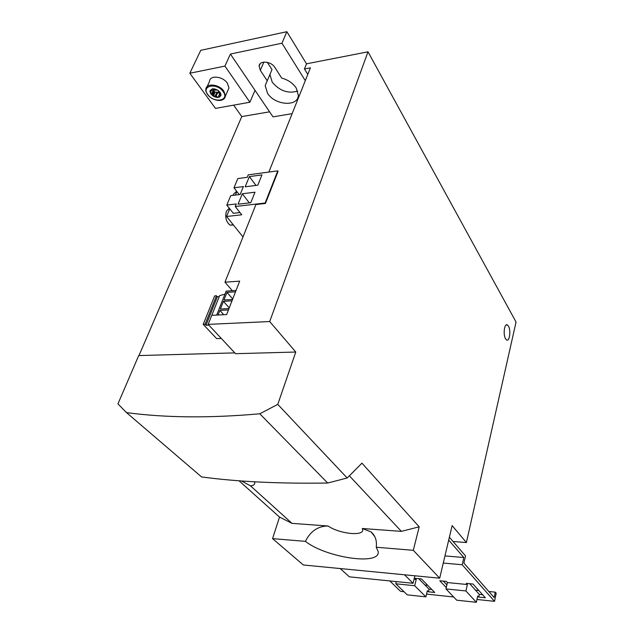 <?xml version="1.0" encoding="UTF-8"?>
<svg xmlns="http://www.w3.org/2000/svg" width="634" height="634" viewBox="0 0 634 634"><rect width="100%" height="100%" fill="white"/><g stroke="black" fill="none" stroke-linecap="round" stroke-linejoin="round"><path stroke-width="0.95" d="M508.46 326.153C511.123 330.449 509.522 342.114 506.55 339.943L505.56 338.818C502.857 334.554 504.482 322.761 507.438 324.98L508.46 326.153M439.687 578.192L413.297 550.312L376.231 547.237L378.118 551.342C381.248 565.916 326.312 557.857 305.406 541.357L272.549 538.631L303.353 564.981L439.687 578.192L452.137 525.602L466.394 542.53L516.052 322.04L368.005 51.814L269.696 321.549L208.142 324.378L211.748 315.328L226.639 314.559L239.684 281.139L224.959 282.193L255.906 204.552L265.448 203.443L278.088 171.291L277.779 170.855L248.227 174.849L247.205 177.322L237.821 178.574L233.986 187.791L239.24 194.606M277.779 404.381L259.789 413.788C209.783 418.226 165.347 417.838 126.483 412.599L201.557 476.926C237.132 481.737 279.174 483.774 327.699 483.029L347.178 477.988L277.779 404.381L295.777 352.036L269.696 321.549M347.178 477.988L361.943 463.161L419.193 526.83L413.297 550.312M259.789 413.788L327.699 483.029M200.621 476.126L201.557 476.926M126.483 412.599L117.948 403.866L138.719 355.571L234.81 352.884M254.321 481.785L254.749 483.053C254.805 484.645 253.386 485.573 250.478 485.826L241.506 480.96M239.034 480.778L279.523 517.067L292.02 523.367L328.095 526.006C340.331 534.494 366.618 536.594 362.244 528.502L371.064 531.902C375.344 535.611 377.064 540.723 376.231 547.237M250.478 485.826L292.02 523.367M349.366 475.801L401.385 531.363L419.193 526.83M305.406 541.357C310.517 531.157 318.078 526.046 328.095 526.006M272.549 538.631L279.523 517.067M362.244 528.502L401.385 531.363M233.09 195.367L233.494 194.162L236.641 191.23M233.399 224.983L230.079 225.102C226.076 221.892 224.864 217.248 226.433 211.177L229.286 208.214M267.247 80.827L260.312 70.319L259.108 66.253C259.195 60.182 271.122 61.062 274.863 67.458L281.702 78.085C288.082 79.836 292.924 83.149 296.229 88.007L298.345 95.314C298.115 107.083 274.91 105.41 267.5 93.246L265.186 85.574L272.01 69.581L267.302 62.33M269.918 74.527L272.192 82.079C279.578 90.916 288.098 93.911 297.734 91.074M207.136 86.612L209.513 81.461C209.608 74.86 222.867 76.143 227.408 83.236L228.961 88.023L227.757 90.725M212.152 88.911L212.081 90.765L209.989 91.383L210.187 90.361M218.833 96.011L218.254 97.311L215.322 95.837L216.971 92.192L214.403 92.033L212.747 95.679L210.916 93.887L210.036 91.914L210.314 91.304M210.868 93.99L209.949 91.248C212.041 87.738 215.425 88.078 220.077 92.263L220.981 94.965C220.053 97.747 217.502 98.159 213.341 96.194L210.868 93.99M268.856 172.06L310.406 67.838L304.431 68.987L306.515 63.82L368.005 51.814M212.747 95.679L212.327 93.626L210.036 91.914M214.403 92.033L213.991 89.98L212.691 88.974M212.77 88.8L212.168 90.107M212.881 88.792L215.275 90.163L217.47 89.957M218.318 90.504L218.706 92.421L220.917 94.078M220.989 94.68L218.833 95.56L218.841 97.2L220.798 95.742M219.705 93.555L217.834 92.405L216.186 96.051M219.824 93.301L218.936 95.274M215.322 95.837L213.381 96.091L215.037 92.453M216.971 92.192L217.834 92.405M218.254 97.311L213.381 96.091M466.394 542.53L453.08 541.515M232.527 299.47L223.968 299.985L226.972 292.377L235.515 291.822M228.977 308.568L220.394 309.035L223.43 301.348L231.996 300.841M218.033 315.003L219.847 310.414L228.438 309.955M216.677 315.074L226.164 291.117L236.046 290.467M208.824 325.115L205.979 325.242L205.083 324.283L203.221 324.37L214.657 295.88L216.495 295.769L217.367 296.744L219.245 296.625M211.788 315.328L219.665 295.563L224.943 294.208M205.083 324.283L216.495 295.769M205.979 325.242L217.367 296.744M232.733 298.947L226.972 292.377M229.246 307.878L223.43 301.348M223.731 314.71L219.847 310.414M203.221 324.37L216.638 338.611L221.298 338.445M232.353 290.705L224.959 282.193M208.142 324.378L235.563 353.693L295.777 352.036M249.899 102.24L224.927 66.094L189.828 73.243L215.457 108.398L249.899 102.24L255.003 90.329L272.992 116.862L292.139 113.652M138.981 355.563L241.768 116.585L269.577 111.83M304.431 68.987L307.783 74.408M305.295 80.653L281.964 43.215L286.853 31.7L306.515 63.82M189.828 73.243L200.748 50.332L286.853 31.7M233.661 105.141L241.768 116.585M224.927 66.094L230.411 54.049L255.003 90.329M281.964 43.215L230.411 54.049M233.986 187.791L243.408 186.578L240.159 194.495L230.705 195.66L226.798 205.067L233.328 213.309L239.969 212.556M226.798 205.067L236.276 203.95L235.222 206.51L241.728 214.791L226.568 216.487L229.746 208.792M235.412 195.082L236.878 191.539M235.222 206.51L265.131 203.015L277.779 170.855M257.816 185.183L245.176 186.8L249.36 176.585L261.953 174.897L257.816 185.183M250.779 202.698L238.051 204.203L242.331 193.766L255.003 192.197L250.779 202.698M265.131 203.015L265.448 203.443M226.568 216.487L242.996 236.934M249.138 202.896L250.842 202.539M242.331 193.766L249.202 202.729M249.36 176.585L255.954 185.421M449.308 537.149L465.522 555.923L463.914 563.111L494.14 597.553L495.249 592.156L496.184 593.234L494.528 601.333L462.202 564.736L443.237 563.055M425.897 596.863L414.684 585.721L395.79 583.787L407.274 594.851L425.897 596.863L427.364 590.714L428.457 591.815L429.075 589.192L431.786 589.477M414.684 585.721L416.221 579.476L415.08 578.327L421.459 578.953L434.726 592.473L428.457 591.815M414.057 579.262L416.221 579.476M395.79 583.787L396.345 581.592M446.281 587.583L439.782 580.76L446.344 581.402L447.438 582.567L467.353 584.532L466.291 583.359L473.035 584.025L485.343 597.783L478.725 597.085L477.719 595.968L476.364 602.3L465.935 590.967L445.971 588.923L456.71 600.184L476.364 602.3M389.744 580.926L400.617 591.356L404.017 591.712M426.555 594.106L453.667 596.99M476.966 599.463L494.528 601.333M396.258 581.933L395.862 581.544M465.935 590.967L467.353 584.532M445.971 588.923L447.438 582.567M443.301 581.101L446.899 584.905M418.717 578.683L429.075 589.192M478.725 597.085L479.304 594.391L482.617 594.732M469.675 583.692L479.304 594.391M444.909 555.915L463.826 557.516L448.634 540.033M462.202 564.736L463.826 557.516M424.97 585.031L427.688 585.301M475.484 590.151L478.821 590.492M488.83 591.506L495.249 592.156M340.196 568.555L349.397 576.845L413.067 583.288L404.532 574.784M413.067 583.288L414.913 575.791M223.85 91.169C219.261 84.092 205.947 82.777 205.884 89.346C205.4 90.06 205.963 91.787 207.564 94.537C212.232 101.028 224.42 103.096 225.427 95.94L223.85 91.169M207.809 94.569C213.967 103.651 229.999 100.766 223.192 91.676C216.979 82.357 200.748 85.535 207.809 94.569L208.126 94.989M214.141 90.329L212.485 93.975M213.991 89.98L212.327 93.626M213.666 89.663L212.002 93.309M219.982 93.42L219.221 95.108M223.2 99.419L225.427 95.94L228.961 88.023M263.863 62.084L260.312 70.319M233.225 224.769L230.079 225.102M267.152 80.93L265.186 85.574M507.438 324.98L506.106 325.028M260.186 63.765L259.108 66.253M374.884 536.8L371.096 531.918"/></g></svg>
